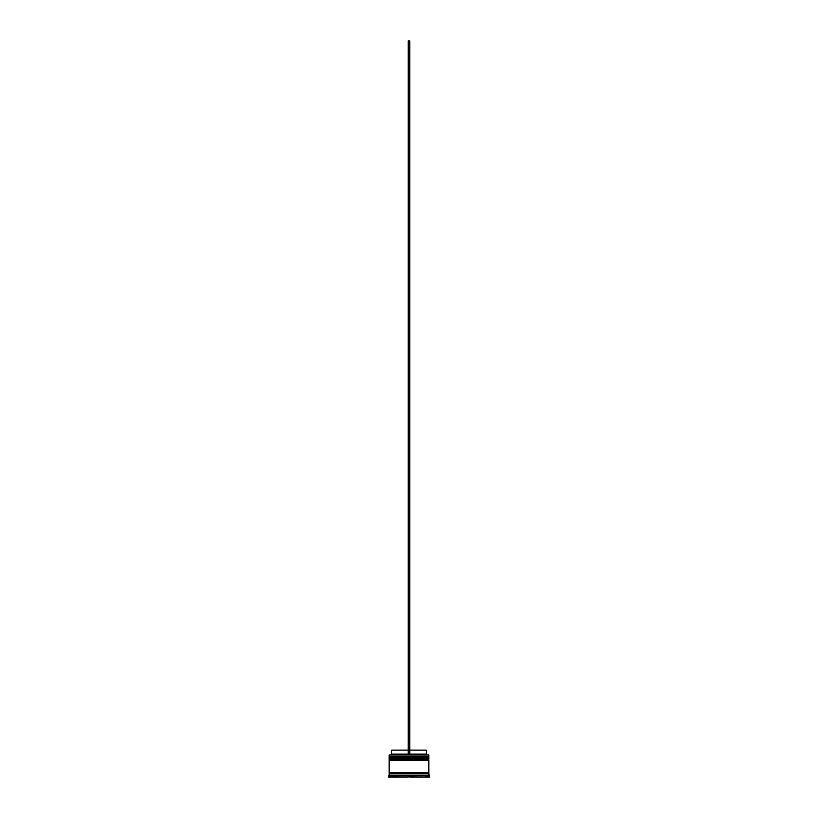 <?xml version="1.0" encoding="UTF-8"?>
<svg xmlns="http://www.w3.org/2000/svg" width="818" height="818" viewBox="0 0 818 818"><rect width="100%" height="100%" fill="white"/><g stroke="black" fill="none" stroke-linecap="round" stroke-linejoin="round"><path stroke-width="0.61" stroke-dasharray="4.09 3.07" d="M389.644 758.061L428.356 758.061L389.644 758.061L428.356 758.061L428.356 756.947L428.356 758.061L409 758.061L428.836 758.061L389.163 758.061L428.356 758.061L389.644 758.061L389.644 756.947L428.356 756.947L389.644 756.947L428.356 756.947L389.644 756.947L389.644 758.061M428.836 757.58L389.163 757.58L428.836 757.58M389.163 757.427L428.836 757.427L389.163 757.427M389.644 760.443L428.356 760.443L389.644 760.443L428.356 760.443L428.356 759.329L428.356 760.443L409 760.443L428.836 760.443L389.163 760.443L428.356 760.443L389.644 760.443L389.644 759.329L428.356 759.329L389.644 759.329L428.356 759.329L389.644 759.329L389.644 760.443M428.836 759.963L389.163 759.963L428.836 759.963M389.163 759.81L428.836 759.81L389.163 759.81M428.755 773.613L389.163 773.613L428.755 773.613M428.356 773.215L389.644 773.215L428.356 773.215M428.755 772.816L389.163 772.816L428.755 772.816M427.241 777.1L427.241 775.985L429.624 775.985L427.241 775.515L425.524 775.515L426.454 775.985L426.454 777.1L425.657 777.1L425.657 775.515L426.454 775.515L425.657 775.515L426.454 775.515L425.657 775.515L425.657 777.1L426.454 777.1L409.798 777.1L426.454 777.1L409.798 777.1L426.454 777.1L409.798 777.1L409.798 775.985L426.454 775.985L409.798 775.985L409.798 777.1L426.454 777.1L426.454 775.985L425.524 775.515L390.759 775.515L390.759 777.1L388.376 777.1L390.759 777.1L390.759 775.985L388.376 775.985L427.241 775.515L427.241 777.1L429.624 777.1L427.241 777.1M392.343 775.515L392.343 777.1L391.546 777.1L391.546 775.985L391.546 777.1L392.343 777.1L392.343 775.576L392.343 777.1L391.546 777.1L392.343 777.1L392.343 775.515L391.546 775.515L392.343 775.515M409.798 754.094L409.798 750.126L426.29 750.126L409.798 750.126L409.798 754.094L426.29 754.094L409.798 754.094L409.798 754.891L409.798 750.126L409.798 754.891L427.088 754.891L390.912 754.891L427.088 754.891L409.798 754.891L409.798 754.094M428.673 754.891L389.327 754.891L428.673 754.891M412.824 775.515L412.824 777.1L421.832 777.1L421.832 775.515L412.824 775.515L421.832 775.515L421.832 777.1L412.824 777.1L412.824 775.515L421.832 775.515L412.824 775.515L421.832 775.515L412.824 775.515L412.824 777.1L421.832 777.1L412.824 777.1L421.832 777.1L412.824 777.1L421.832 777.1L421.832 775.515L412.824 775.515L421.832 775.515L421.832 777.1L412.824 777.1L412.824 775.515M425.657 775.576L425.657 777.1L426.25 777.1L425.657 777.1L425.657 775.576M405.176 775.515L405.176 777.1L396.168 777.1L396.168 775.515L405.176 775.515L396.168 775.515L405.176 775.515L396.168 775.515L405.176 775.515L396.168 775.515L396.168 777.1L405.176 777.1L396.168 777.1L405.176 777.1L405.176 775.515L405.176 777.1L396.168 777.1L405.176 777.1L396.168 777.1L396.168 775.515L405.176 775.515L396.168 775.515L396.168 777.1L405.176 777.1L405.176 775.515M408.202 777.1L391.546 777.1L408.202 777.1L391.546 777.1L391.546 775.985L408.202 775.985L408.202 777.1L391.546 777.1L408.202 777.1L408.202 775.985L392.476 775.515L391.546 775.985L391.546 777.1L408.202 777.1M428.836 775.198L389.163 775.198L428.836 775.198M428.836 758.859L389.163 758.859L428.836 758.859M428.836 756.476L389.163 756.476L428.836 756.476M389.163 755.045L428.836 755.045L389.163 755.045M408.202 754.094L408.202 750.126L408.202 754.094L391.71 754.094L408.202 754.094L408.202 754.891L390.912 754.891L408.202 754.891L408.202 750.126L408.202 754.094M391.71 750.126L408.202 750.126L391.71 750.126M409.798 40.9L409.798 754.891L408.202 754.891L408.202 40.9L408.202 754.891L409.798 754.891L409.798 40.9L408.202 40.9L409.798 40.9M426.454 775.515L426.454 777.1"/><path stroke-width="1.23" d="M428.356 756.947L389.644 756.947L428.836 757.427L389.644 756.947L428.836 757.427L389.163 757.427L389.644 758.061L428.836 757.58L389.163 757.58L389.163 756.476L428.356 756.947L389.163 756.476L428.836 756.476L428.836 755.045L389.163 755.045L428.836 755.045L389.163 755.045L389.163 756.476L389.327 754.891L428.673 754.891L428.356 756.947M428.356 758.061L428.836 757.427L428.356 758.061M428.356 759.329L389.644 759.329L428.836 759.81L389.644 759.329L428.836 759.81L389.163 759.81L389.644 760.443L428.836 759.963L389.163 759.963L389.163 758.859L428.356 759.329L389.163 758.859L428.836 758.859L428.836 758.061L389.163 758.061L389.163 758.859L389.163 758.061L428.836 758.061L428.356 759.329M428.356 760.443L428.836 759.81L428.356 760.443M389.245 773.613L428.755 773.613L428.755 772.816L389.245 773.613M429.624 775.985L428.836 775.198L389.163 775.198L388.376 775.985L427.241 775.515L429.624 775.985L429.624 777.1L427.241 777.1L429.624 777.1L429.624 775.985L427.241 775.985L427.241 777.1L427.241 775.515L409.798 775.985L409.798 777.1L426.454 777.1L409.798 777.1L409.798 775.985L410.718 775.515L391.546 775.515L391.546 777.1L408.202 777.1L391.546 777.1L391.546 775.985L392.476 775.515L388.376 775.985L389.163 775.198L428.836 775.198L428.836 773.613L389.163 773.613L389.163 775.198L389.163 773.613L428.836 773.613L429.624 775.985M428.836 772.816L428.836 760.443L389.163 760.443L389.163 772.816L428.836 772.816L389.163 772.816L389.163 760.443L428.836 760.443L428.836 772.816M426.29 750.126L426.29 754.094L427.088 754.891L426.29 754.094L409.798 754.094L426.29 754.094L426.29 750.126L409.798 750.126L426.29 750.126M390.759 777.1L388.376 777.1L390.759 777.1L390.759 775.985L390.759 777.1M426.454 777.1L426.454 775.985L425.524 775.515L426.454 775.985L426.454 777.1M408.202 777.1L408.202 775.985L407.282 775.515L408.202 775.985L408.202 777.1M408.202 754.094L391.71 754.094L408.202 754.094M408.202 750.126L391.71 750.126L408.202 750.126M409.798 754.891L409.798 40.9L409.798 754.891M408.202 754.891L408.202 40.9L409.798 40.9L408.202 40.9L408.202 754.891M388.376 775.985L388.376 777.1M391.71 750.126L391.71 754.094L390.912 754.891"/></g></svg>

